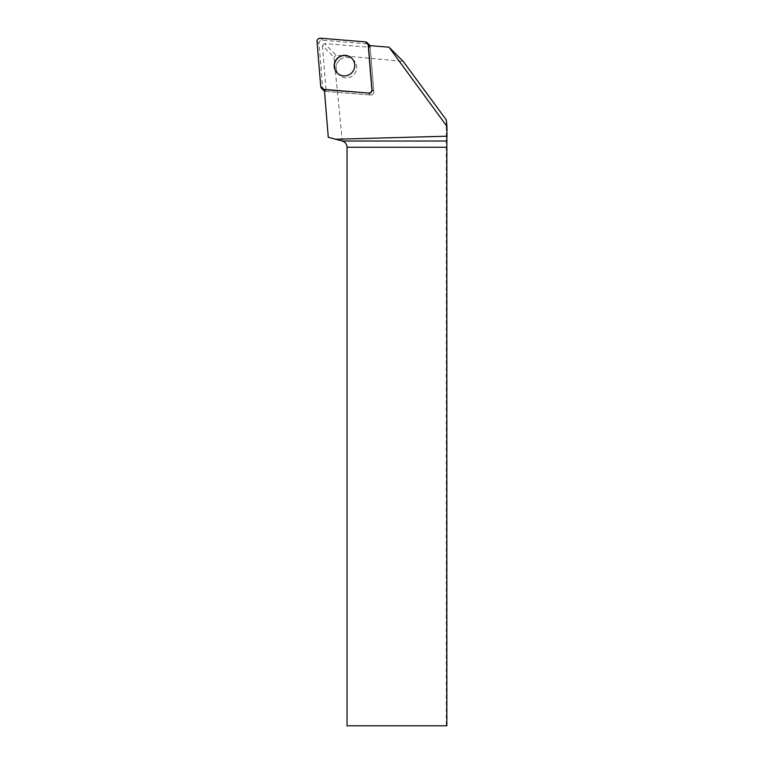 <?xml version="1.0" encoding="UTF-8"?>
<svg xmlns="http://www.w3.org/2000/svg" width="764" height="764" viewBox="0 0 764 764"><rect width="100%" height="100%" fill="white"/><g stroke="black" fill="none" stroke-linecap="round" stroke-linejoin="round"><path stroke-width="0.57" stroke-dasharray="3.82 2.86" d="M339.216 60.375A10.343 10.228 -45 0 0 339.14 74.92A10.343 10.228 -45 0 0 353.684 74.843A10.343 10.228 -45 0 0 353.77 60.289A10.343 10.228 -45 0 0 339.216 60.375M369.891 45.63A3.19 3.151 135 0 1 370.187 46.728L373.873 91.575A3.19 3.151 135 0 1 370.416 95.022L325.579 91.346A3.19 3.151 135 0 1 324.471 91.05M323.621 90.439A3.19 3.151 135 0 1 322.714 88.481L319.037 43.644A3.19 3.151 135 0 1 322.484 40.186L367.331 43.873A3.19 3.151 135 0 1 369.289 44.77M368.439 45.506L370.234 47.311L324.538 43.567L336.141 55.17L403.22 61.406M446.3 119.872L446.3 725.8L446.854 725.8M324.538 43.567L322.408 45.687L334.021 57.3L342.272 141.025A6.418 6.418 0 0 1 347.037 147.232L347.037 725.8L446.3 725.8M334.021 57.3L336.141 55.17M322.408 45.687L326.161 91.394L324.356 89.589M341.785 140.901L328.272 137.272M337.153 72.933L339.14 74.92A10.343 10.228 135 0 1 339.216 60.375A10.343 10.228 135 0 1 353.77 60.289A10.343 10.228 135 0 1 353.684 74.843A10.343 10.228 135 0 1 339.14 74.92L337.335 73.115A10.343 10.228 135 0 1 337.239 73.029M351.87 58.398A10.343 10.228 135 0 1 351.879 73.038A10.343 10.228 135 0 1 337.335 73.115M326.161 91.394L370.416 95.022L368.62 93.218L370.416 95.022A3.19 3.151 -45 0 0 373.873 91.575L372.068 89.77L373.873 91.575L370.234 47.311M370.187 46.728L369.012 45.553M322.484 40.186L320.498 38.2M365.345 41.877L367.331 43.873M322.714 88.481L320.727 86.494M317.05 41.648L319.037 43.644M324.404 90.171L325.579 91.346"/><path stroke-width="1.15" d="M324.471 91.05A3.19 3.151 135 0 1 323.621 90.439L321.634 88.452A3.19 3.151 -45 0 0 323.592 89.359L368.429 93.036A3.19 3.151 -45 0 0 371.887 89.589L368.2 44.742A3.19 3.151 -45 0 0 365.345 41.877L320.498 38.2A3.19 3.151 -45 0 0 317.05 41.648L320.727 86.494A3.19 3.151 -45 0 0 321.634 88.452M367.303 42.784L369.289 44.77A3.19 3.151 135 0 1 369.891 45.63M337.23 58.389A10.343 10.228 -45 0 0 337.153 72.933A10.343 10.228 -45 0 0 351.698 72.857A10.343 10.228 -45 0 0 351.784 58.303A10.343 10.228 -45 0 0 337.23 58.389M446.95 126.385L446.3 119.872L403.22 61.406L389.019 47.196L446.95 126.385L446.95 136.202L335.635 139.249L328.272 137.272L324.356 89.589L368.429 93.036M389.019 47.196L368.439 45.506L372.068 89.77A3.19 3.151 135 0 1 368.62 93.218M335.635 139.249L342.272 141.025L446.873 141.025L446.95 136.202M446.873 141.025L446.854 147.232L347.037 147.232L347.037 725.8L446.854 725.8L446.854 147.232M342.272 141.025C345.252 142.028 346.837 144.1 347.037 147.232M337.239 73.029A10.343 10.228 135 0 1 337.411 58.57A10.343 10.228 135 0 1 351.87 58.398M320.727 86.485L323.602 89.359L368.42 93.036C370.616 92.931 371.772 91.775 371.887 89.569L368.2 44.751L365.335 41.877L320.517 38.2C318.311 38.315 317.156 39.47 317.05 41.667L320.727 86.485M369.012 45.553L368.2 44.742M323.592 89.359L324.404 90.171"/></g></svg>
